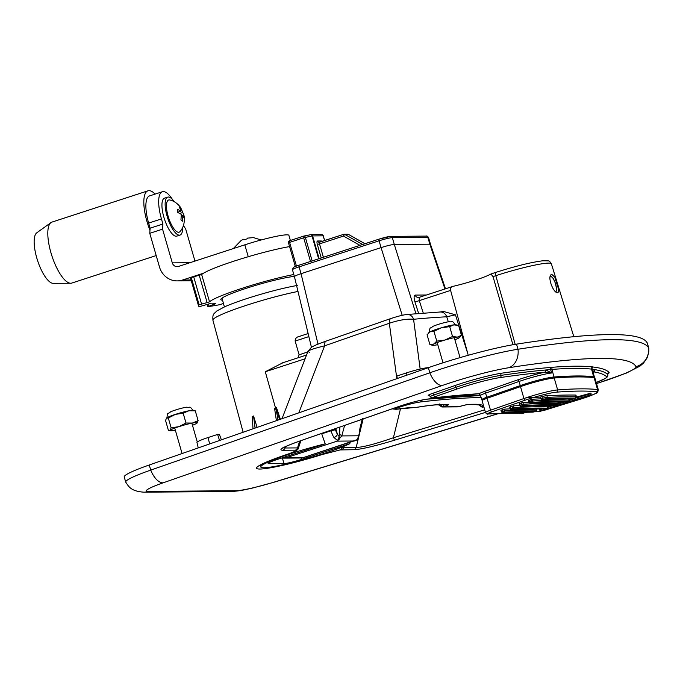 <?xml version="1.0" encoding="UTF-8"?>
<svg xmlns="http://www.w3.org/2000/svg" width="683" height="683" viewBox="0 0 683 683"><rect width="100%" height="100%" fill="white"/><g stroke="black" fill="none" stroke-linecap="round" stroke-linejoin="round"><path stroke-width="1.02" d="M554.827 277.187L558.737 289.754L558.079 292.572C553.734 294.612 546.409 275.522 551.813 274.378L554.827 277.187M448.321 321.813L446.725 316.792A7.12 6.548 -92.8 0 0 440.194 311.994L443.472 311.457L455.441 314.812L446.725 316.792A866.471 84.555 163.9 0 0 413.574 319.285C407.153 318.679 399.068 320.011 389.327 323.264A7.12 3.458 -109.2 0 1 390.949 318.5L326.218 341.073A7.12 3.458 70.8 0 0 324.596 345.837L298.821 412.839M326.594 340.988A7.12 3.458 70.8 0 0 326.218 341.073C314.12 345.333 312.216 346.853 311.371 347.374L307.862 351.506C308.631 350.259 314.206 348.364 324.596 345.837L389.327 323.264L396.84 378.664M309.604 352.326L307.862 351.506L282.011 418.705M420.173 369.068L413.574 319.285A7.12 6.284 -95.5 0 0 406.983 314.487C403.303 314.88 397.958 316.212 390.949 318.5M428.403 367.659A17.809 1.742 163.9 0 0 406.419 372.918L407.008 375.121M198.232 447.911L196.96 442.456A17.809 1.742 163.9 0 1 207.991 437.572L217.595 434.439L219.422 434.431L221.386 439.843M379.091 239.127L299.197 265.158A1.784 0.581 72 0 0 299.137 265.166C295.039 265.858 292.819 267.403 292.461 269.802A10.689 1.042 -16.1 0 1 299.077 266.865L301.049 273.678A10.689 1.042 -16.1 0 1 301.049 273.678C296.772 275.104 294.561 276.077 294.424 276.615L311.448 347.323M282.958 362.724L265.294 371.757L275.539 408.058A56.168 5.481 -16.1 0 0 274.583 408.366L276.393 420.66M253.009 428.813L252.24 416.528A56.168 5.481 -16.1 0 1 253.538 415.99L257.107 427.387M298.01 357.798L299.111 354.784L295.15 341.065C295.21 338.589 296.448 337.095 298.864 336.574L308.135 333.543M279.484 419.584L276.504 407.742L280.389 419.268M592.835 372.252L592.87 372.286A1.784 0.521 166.6 0 1 592.835 372.252L592.093 369.23A1.784 0.452 166.1 0 0 592.135 369.272L592.87 372.286L594.68 369.623A1.784 1.733 98.8 0 1 593.51 371.842L592.946 372.628A25.032 2.442 -16.1 0 1 593.279 372.892L593.476 371.714M594.415 377.665L594.398 377.05A24.955 2.433 163.9 0 0 593.604 376.692A562.613 54.905 163.9 0 0 553.998 376.999A24.955 2.433 163.9 0 0 520.292 385.596L486.8 397.267L485.57 393.143A1.784 0.862 70.8 0 0 484.213 391.564A12.559 1.229 163.9 0 0 479.031 393.707A885.373 86.4 163.9 0 0 433.381 397.899A1.784 1.528 83.4 0 1 433.09 397.967L478.655 393.784A1.784 1.622 -93.6 0 0 479.031 393.707L480.089 394.851L478.587 393.775M520.881 386.484A1.067 0.521 70.8 0 1 520.292 385.596L519.063 381.464A1.784 0.862 70.8 0 0 517.697 379.885A26.808 2.612 163.9 0 1 544.667 372.218A1.784 1.588 -95 0 0 545.683 369.998L551.787 372.952L544.667 372.218A560.811 54.725 163.9 0 0 500.067 377.579A1.784 1.443 -98.3 0 0 500.938 375.377A35.618 3.475 163.9 0 0 456.048 387.27L433.739 395.047A7.12 0.692 163.9 0 0 430.41 396.644C431.332 397.993 432.228 398.428 433.09 397.967M551.727 372.568L550.532 369.597L551.787 372.952A25.032 2.442 -16.1 0 0 519.063 381.464L485.57 393.143A10.783 1.05 -16.1 0 0 480.525 395.551L480.089 394.851M484.725 409.809L393.408 437.743C375.112 444.078 362.699 447.314 356.176 447.442A3.56 3.347 89.6 0 1 353.982 449.713C361.222 449.32 374.779 446.136 394.663 440.159L485.468 412.387M400.511 408.699L393.408 437.743A3.56 0.563 73 0 0 394.663 440.159M340.04 447.852L342.046 447.638A17.809 2.211 -162.8 0 1 340.928 447.51M397.344 378.484L396.814 376.051L406.419 372.918M512.942 344.727L492.998 276.598L490.94 273.994L495.935 272.346A3.56 1.17 72 0 0 495.807 275.684L515.195 344.352M419.123 297.387A3.56 3.347 -90.4 0 1 418.372 297.489L418.372 297.489A3.56 3.347 -90.4 0 1 415.179 295.082C413.847 295.491 413.753 297.703 414.897 301.724A3.56 0.444 162.3 0 0 419.294 300.614L419.208 297.353L453.17 286.305C451.147 286.775 450.293 288.141 450.609 290.412L468.009 354.375L455.441 314.812M490.94 273.994A27.61 2.698 -16.1 0 1 456.073 285.622A27.61 2.698 -16.1 0 1 453.17 286.305M353.982 449.713L340.151 449.918L322.017 454.579A3.56 0.879 -107.5 0 1 321.556 454.263M295.961 450.268L295.312 450.174A3.56 3.347 -90.4 0 0 297.506 447.903L298.326 447.98A3.56 3.526 -60.5 0 1 295.961 450.268C295.876 451.062 292.452 452.59 285.69 454.861A3.56 1.443 71.4 0 0 285.844 454.835A3.56 1.443 71.4 0 0 285.981 454.758M300.819 440.689L298.548 447.8A17.809 1.733 -162.3 0 1 298.326 447.98L298.445 448.116C298.505 449.866 294.305 452.103 285.844 454.835L264.782 462.835L258.917 465.772M480.499 395.491L427.37 399.145A3.56 3.116 -95.9 0 0 427.985 399.009C420.685 399.956 411.157 402.389 399.401 406.291L300.144 440.894C283.428 446.844 277.622 449.969 282.728 450.268A3.56 3.347 -90.4 0 0 284.922 447.997L283.223 447.826M390.249 236.463A8.905 0.871 -16.1 0 0 379.21 239.093A1.784 0.581 72 0 0 379.15 239.101L299.137 265.166A1.784 0.581 72 0 0 299.077 266.865L379.091 240.8A10.689 1.042 -16.1 0 1 392.341 237.641L394.304 244.454C391.513 244.659 387.099 245.709 381.063 247.613A10.689 1.042 -16.1 0 1 381.063 247.613L402.202 315.307M445.504 288.781L430.503 244.343L429.838 244.181A10.689 1.042 -16.1 0 1 429.838 244.181L444.949 288.96M418.372 297.489L419.328 297.327M253.538 415.99L255.075 428.096M219.55 440.475L217.595 434.439M596.532 383.615L626.302 373.123L640.014 366.088L643.565 363.014L647.083 357.918L648.841 351.497L648.85 348.458A71.245 6.95 163.9 0 0 648.824 348.321A71.245 6.95 163.9 0 0 648.79 348.228A608.536 59.387 163.9 0 0 518.004 349.244A71.245 6.95 163.9 0 0 429.82 372.79L150.73 470.1A53.436 5.216 163.9 0 0 125.698 482.061A53.436 5.216 163.9 0 0 125.74 482.155C128.771 486.637 130.829 491.214 143.865 492.178A17.809 16.742 89.6 0 0 148.646 491.401L235.994 490.718A17.809 16.742 89.6 0 1 231.221 491.495L143.865 492.178M648.824 348.321L647.347 343.216A71.245 6.95 163.9 0 0 647.313 343.114A608.536 59.387 163.9 0 0 516.527 344.138A71.245 6.95 163.9 0 0 428.352 367.676L149.253 464.986A53.436 5.216 163.9 0 0 124.229 476.947L125.698 482.061M301.041 273.687L381.063 247.613L301.049 273.678L318.005 344.138M394.304 244.454L429.838 244.181L394.304 244.454L415.921 313.676M340.151 449.918A3.56 2.971 -97.5 0 0 342.046 447.638L343.592 447.544L343.984 446.281M349.892 443.643L301.647 459.369A14.249 1.392 -16.1 0 1 283.974 463.578L269.017 463.689A14.249 1.392 -16.1 0 1 268.12 463.475A14.249 1.392 -16.1 0 1 276.948 459.557L325.193 443.839A48.98 4.781 163.9 0 0 260.795 466.984A48.98 4.781 163.9 0 0 297.523 461.221A48.98 4.781 163.9 0 0 349.892 443.643L349.525 442.584M321.591 433.44L325.193 443.839M458.028 406.863L458.78 406.735M439.271 403.952L443.062 406.829L458.882 406.709L460.555 406.163A3.56 1.17 72 0 0 460.675 406.137A3.56 1.17 72 0 0 460.777 406.086M438.366 404.746L441.935 406.983L444.735 406.283A3.56 1.17 -108 0 1 443.224 404.652M356.372 440.176L354.221 440.996L337.189 441.133L337.308 440.322A3.56 2.245 -82.5 0 0 338.947 436.138A3.56 2.425 -116.3 0 1 338.853 439.784A3.56 3.244 -157.8 0 1 337.308 440.322L333.953 437.53A3.56 1.955 -31.2 0 0 337.411 434.226L338.947 436.138L339.656 434.456A3.56 1.042 -160.1 0 1 341.79 435.916L337.189 441.133L286.476 457.653A10.689 10.04 89.6 0 1 283.616 458.122L300.648 457.986A10.689 10.689 0 0 0 303.875 457.465A10.689 3.5 72 0 1 303.508 457.516A10.689 10.04 89.6 0 1 300.648 457.986M339.818 427.088L339.656 434.456M303.875 457.465L356.808 440.031A3.56 3.56 0 0 0 358.575 437.658L358.584 437.624A3.56 3.364 11.6 0 1 357.243 439.639A3.56 2.126 61.3 0 1 356.808 440.031M344.608 425.415L341.79 435.916L358.746 435.788L357.243 439.639L303.508 457.516L286.476 457.653A10.689 3.5 -108 0 1 284.939 456.953M362.118 419.311L358.746 435.788A3.56 1.562 3.9 0 0 359.036 435.225L358.566 437.666M359.941 245.359L343.498 236.07A1.784 0.538 -60.5 0 1 344.898 234.491L348.543 234.465A1.784 0.538 -60.5 0 1 348.637 234.491A1.784 0.538 -60.5 0 1 348.706 234.559M223.443 303.44L220.105 304.609A64.117 6.258 -16.1 0 1 208.11 306.573L215.743 303.628A53.436 5.216 -16.1 0 1 209.852 303.679L199.351 306.641A64.117 6.258 -16.1 0 1 198.574 306.001L190.711 278.749A64.117 6.258 -16.1 0 1 191.257 277.52L201.656 274.54A53.436 5.216 -16.1 0 1 237.3 260.069A53.436 5.216 -16.1 0 1 289.575 246.589M222.573 300.196A40.963 3.996 -16.1 0 1 220.814 299.581A40.963 3.996 -16.1 0 1 249.534 287.253A40.963 3.996 -16.1 0 1 294.364 276.384M198.574 306.001A64.117 6.258 -16.1 0 1 199.12 304.772L207.137 302.612L199.265 275.36M201.656 274.54L209.519 301.792A53.436 5.216 -16.1 0 1 242.789 288.081A53.436 5.216 -16.1 0 1 293.818 274.506M209.519 301.792L207.137 302.612M536.155 411.328L540.996 411.277M539.715 409.885L539.476 409.254L540.27 408.921A224.084 21.865 163.9 0 0 540.765 408.767M547.39 406.701A224.084 21.865 163.9 0 0 551.412 405.429M558.216 403.269A224.084 21.865 163.9 0 0 561.87 402.099M568.999 399.786A224.084 21.865 163.9 0 0 572.141 398.761M590.658 393.186L576.503 397.071M510.192 408.852A901.398 87.962 163.9 0 0 503.969 409.168L500.912 410.312L501.399 412.011L502.705 412.822A1.067 0.982 -93.1 0 0 502.936 412.771L503.815 412.208A1.067 0.555 -109.5 0 1 502.97 411.251L501.399 412.011M575.59 398.633A1.067 1.067 0 0 1 574.984 398.804A1.067 1.016 -88.8 0 0 575.299 398.752A1.067 1.007 57.2 0 0 575.59 398.633L576.478 396.951L575.982 395.252A12.465 1.221 163.9 0 0 575.308 395.056A946.997 92.41 163.9 0 0 546.895 395.696A12.465 1.221 163.9 0 0 541.935 396.533L540.492 397.079M540.91 398.829A935.599 91.3 163.9 0 0 532.339 399.273L530.981 399.606A12.465 1.221 163.9 0 0 529.803 400.007L528.676 400.52M558.25 403.551L558.233 403.491A924.201 90.182 163.9 0 0 523.357 404.276L520.122 405.267L519.626 403.559L522.862 402.569A924.201 90.182 163.9 0 1 529.086 402.244M547.39 406.872L547.373 406.812A912.795 89.072 163.9 0 0 513.906 407.572L510.671 408.562L510.184 406.855L513.411 405.873A912.795 89.072 163.9 0 1 519.635 405.548M527.259 412.088A7.12 0.692 163.9 0 0 523.34 413.172A885.373 86.4 163.9 0 0 488.533 413.932A8.905 0.871 163.9 0 1 491.888 411.815L525.321 400.144A1.784 0.871 -109.2 0 1 523.946 398.539L490.514 410.21A10.689 1.042 163.9 0 0 485.528 412.592L482.087 400.673A10.689 1.042 -16.1 0 1 487.073 398.283L520.506 386.612A24.938 2.433 -16.1 0 1 554.212 378.015A562.596 54.896 -16.1 0 1 594.09 377.614A24.938 2.433 -16.1 0 1 594.902 377.972L598.342 389.891A24.938 2.433 163.9 0 0 597.531 389.541A562.596 54.896 163.9 0 0 557.652 389.933A24.938 2.433 163.9 0 0 523.946 398.539L520.506 386.612M522.264 413.147L523.34 413.172M575.308 395.056L575.795 396.763A946.997 92.41 163.9 0 0 547.382 397.395A12.465 1.221 163.9 0 0 542.43 398.232A1.067 0.555 77.3 0 1 542.217 399.495A943.786 92.094 163.9 0 1 575.299 398.752A11.398 1.11 163.9 0 0 575.12 398.095A945.929 92.307 163.9 0 0 546.741 398.727A11.398 1.11 163.9 0 0 542.217 399.495A1.067 0.982 -93.2 0 1 540.987 398.787L540.893 398.77A1.067 1.067 0 0 0 541.978 399.538L574.984 398.804M566.053 402.167A1.067 1.016 -88.6 0 0 566.378 402.125L566.873 401.971A11.398 1.11 163.9 0 0 568.376 401.502A934.532 91.198 163.9 0 0 532.194 402.313A11.398 1.11 163.9 0 0 531.118 402.68L530.392 402.927A1.067 0.973 -93.4 0 1 530.162 402.97L530.162 402.97C543.745 402.176 555.714 401.911 566.053 402.167M529.163 402.219A1.067 0.973 -93.4 0 0 530.162 402.97A1.067 1.067 0 0 1 529.069 402.202L529.163 402.219M261.145 239.972L253.504 237.616A7.88 0.768 163.9 0 0 253.436 237.607L247.477 238.128M247.536 238.145L247.417 238.785A7.88 0.768 163.9 0 0 243.908 239.818L244.019 239.178L244.181 239.733M243.908 239.818L244.019 239.178M183.437 225.501L185.682 228.967L194.945 261.077M290.369 240.459L288.892 235.353A33.843 3.304 163.9 0 0 286.783 234.832A33.843 3.304 163.9 0 0 244.821 244.83L178.57 266.413A5.344 5.02 -90.4 0 1 172.295 262.87L162.563 229.146L149.765 233.313L150.115 228.19L162.913 224.024L161.444 218.91A28.498 9.323 -108 0 1 162.349 191.744A28.498 9.323 -108 0 1 172.5 199.521M162.563 229.146L162.913 224.024M150.115 228.19L148.638 223.085A28.498 9.323 -108 0 1 149.543 195.91L162.349 191.744M203.602 273.166L182.506 280.039A19.594 18.415 89.6 0 1 177.256 280.892A19.594 18.415 89.6 0 1 159.498 267.036L149.765 233.313M149.97 230.282A32.058 10.493 -108 0 1 147.946 190.822A32.058 10.493 -108 0 1 155.109 194.1M156.185 255.57L71.8 283.069A32.058 10.493 -108 0 1 70.708 283.24L53.231 283.343A26.714 8.742 -108 0 1 37.556 260.505A26.714 8.742 -108 0 1 36.771 232.818L50.952 222.607A32.058 10.493 -108 0 1 51.934 222.103L147.946 190.822M70.708 283.24A32.058 10.493 -108 0 1 51.891 255.835A32.058 10.493 -108 0 1 50.952 222.607M180.918 211.167L179.211 206.403A7.88 2.578 -108 0 1 180.773 207.82L183.906 215.162A7.88 2.578 -108 0 1 184.145 216.417A7.88 2.578 -108 0 1 184.325 218.372L182.89 215.785L182.515 221.232A7.88 2.578 -108 0 1 180.952 219.815L181.337 214.377L177.819 212.464A7.88 2.578 -108 0 1 177.52 210.782A7.88 2.578 -108 0 1 177.401 209.254L180.918 211.167L177.759 212.191M184.145 216.417L184.384 219.03C184.325 224.186 182.89 228.344 180.064 231.52A16.921 5.541 -108 0 1 172.679 226.893A16.921 5.541 -108 0 1 166.703 209.57A16.921 5.541 -108 0 1 169.785 199.982C173.772 200.862 177.273 203.218 180.295 207.051L183.906 215.162L181.396 215.384M174.233 201.707A19.952 6.531 72 0 0 167.702 197.122L164.501 198.164A19.952 6.531 72 0 0 164.475 219.158A19.952 6.531 72 0 0 176.863 236.105L180.064 235.054A19.952 6.531 72 0 0 182.634 227.507M167.702 197.122A19.952 6.531 72 0 0 167.677 218.116A19.952 6.531 72 0 0 180.064 235.054M182.472 212.575L179.911 213.412M182.89 215.785L181.396 216.28M180.15 208.358L180.773 207.82M171.143 427.84L178.92 426.644L186.007 423.025L192.41 423.05L198.113 420.643L197.08 423.076A14.249 1.392 163.9 0 0 197.148 423.008A14.249 1.392 163.9 0 0 192.41 423.05A14.249 1.392 163.9 0 0 178.92 426.644A14.249 1.392 163.9 0 0 170.11 430.273L171.143 427.84L168.3 418.013L166.49 418.081A14.249 1.392 163.9 0 0 166.49 418.09L166.49 418.081A14.249 1.392 163.9 0 1 166.575 418.013L165.542 420.446L168.377 430.273L170.169 430.794A14.249 1.392 163.9 0 0 174.78 430.299A14.249 1.392 -16.1 0 0 175.343 430.188M168.377 430.273L170.11 430.273A14.249 1.392 163.9 0 0 170.169 430.794M193.041 410.585C189.311 405.198 190.54 408.041 186.8 407.188A9.793 0.956 163.9 0 0 175.574 409.979A9.793 0.956 163.9 0 0 170.502 411.892C167.796 414.607 167.318 411.542 167.028 418.098M192.452 425.244A14.249 1.392 163.9 0 0 197.08 423.076M198.113 420.643L195.27 410.807L188.867 410.782L183.164 413.198L175.386 414.385A14.249 1.392 163.9 0 0 166.575 418.013M168.3 418.013L175.386 414.385A14.249 1.392 163.9 0 1 188.867 410.782A14.249 1.392 163.9 0 1 193.485 410.287L195.27 410.807M186.007 423.025L183.164 413.198M432.604 345.291L429.906 344.582L433.688 344.061A14.249 1.392 163.9 0 0 432.604 345.291A14.249 1.392 163.9 0 0 434.712 345.214A14.249 1.392 163.9 0 0 437.777 344.684M452.539 336.488L457.345 337.12A14.249 1.392 163.9 0 0 445.009 340.014L452.539 336.488L449.704 326.653L441.466 327.755L433.936 331.289L430.153 331.801A14.249 1.392 -16.1 0 1 441.466 327.755A14.249 1.392 163.9 0 1 453.802 324.86L449.704 326.653M454.887 339.741A14.249 1.392 163.9 0 0 458.37 338.273A14.249 1.392 163.9 0 0 459.582 337.504A14.249 1.392 163.9 0 0 457.345 337.12L461.443 335.319L458.609 325.492L453.802 324.86A14.249 1.392 163.9 0 1 455.911 324.784L457.26 325.108M455.476 325.082C451.745 319.695 452.974 322.538 449.235 321.684A9.793 0.956 163.9 0 0 432.937 326.389A9.793 0.956 163.9 0 0 432.732 326.483M436.77 341.116L433.688 344.061A14.249 1.392 -16.1 0 1 445.009 340.014L436.77 341.116L433.936 331.289M429.906 344.582L427.071 334.755L430.153 331.801A14.249 1.392 163.9 0 0 428.933 332.57L428.378 333.133M459.582 337.504L461.443 335.319M540.407 397.088L526.2 397.882M496.054 272.329A3.56 1.17 72 0 0 495.935 272.346C515.443 266.148 531.024 262.298 542.686 260.795C551.966 260.855 548.398 260.667 551.36 263.732A42.662 4.166 163.9 0 0 495.807 275.684L492.998 276.598M305.062 358.797L265.294 371.757M297.993 291.445A54.29 5.302 163.9 0 0 242.03 306.761A54.29 5.302 163.9 0 0 212.9 320.173L243.131 432.262M308.87 336.591L295.15 341.065M277.93 420.122A28.498 9.323 72 0 0 275.539 408.058L276.504 407.742M593.339 371.945A26.808 2.612 163.9 0 0 593.51 371.842A560.811 54.725 163.9 0 1 606.589 376.751A1.784 1.767 135.2 0 0 607.802 374.549A562.596 54.896 163.9 0 0 594.68 369.623A562.596 54.896 163.9 0 0 592.135 369.272A1.784 1.725 -83.2 0 1 593.305 367.053A26.876 2.621 163.9 0 0 592.724 366.925A1.784 1.725 -83.6 0 0 591.555 369.11A25.092 2.45 -16.1 0 1 592.093 369.23A1.784 1.759 -67.5 0 1 593.305 367.053A564.371 55.075 163.9 0 1 609.014 372.337A1.784 1.767 -44.8 0 0 607.802 374.549A35.618 3.475 163.9 0 1 607.904 374.711L607.733 373.934M500.067 377.579A33.843 3.304 163.9 0 0 457.414 388.875L435.114 396.652A1.784 0.862 -109.2 0 1 433.739 395.047A1.784 0.862 70.8 0 0 432.373 393.442A8.905 0.871 163.9 0 0 429.351 395.534M435.114 396.652A5.344 0.521 163.9 0 0 433.381 397.899M457.414 388.875A1.784 0.862 -109.2 0 1 456.048 387.27A1.784 0.862 70.8 0 0 454.673 385.664L432.373 393.442M501.817 373.174A564.371 55.075 163.9 0 1 551.565 367.377A1.784 1.511 -97 0 0 550.609 369.554A25.092 2.45 -16.1 0 1 551.941 369.418A1.784 1.605 85.7 0 1 552.982 367.232A26.876 2.621 163.9 0 0 551.565 367.377A1.784 1.605 -94.5 0 0 550.532 369.597A562.596 54.896 163.9 0 0 545.683 369.998A562.596 54.896 163.9 0 0 500.938 375.377A1.784 1.443 81.7 0 1 501.817 373.174A37.403 3.654 163.9 0 0 454.673 385.664M607.469 374.233A37.403 3.654 163.9 0 0 609.014 372.337M553.768 378.049A1.067 0.965 85.7 0 0 553.998 376.999L551.941 369.418A562.749 54.913 -16.1 0 1 591.555 369.11L593.604 376.692A1.067 1.033 96.4 0 1 593.484 377.554M592.724 366.925A564.525 55.092 163.9 0 0 552.982 367.232M607.904 374.711L607.358 376.888L605.369 378.433L596.225 382.531A33.843 3.304 163.9 0 0 606.589 376.751M363.143 418.952L358.916 436.249M358.498 437.948L356.176 447.442L343.592 447.544A3.56 3.347 -90.4 0 1 341.398 449.815M285.69 454.861A53.368 5.208 163.9 0 0 259.907 469.042A53.368 5.208 163.9 0 0 322.017 454.579M285.426 446.673L284.922 447.997L297.506 447.903L299.675 441.081M282.728 450.268L295.312 450.174M480.448 395.355A864.951 84.402 163.9 0 0 427.985 399.009M414.897 301.724L418.628 313.446M423.264 313.07L419.294 300.614L450.609 290.412M415.179 295.082L426.423 294.996M307.674 351.993L299.111 354.784M487.406 398.172A1.067 0.521 70.8 0 1 486.8 397.267A10.706 1.042 163.9 0 0 481.788 399.666L480.525 395.551M207.991 437.572L209.707 443.916M517.697 379.885L484.213 391.564M149.253 464.986L150.73 470.1A17.809 8.648 70.8 0 0 163.254 482.787A35.986 3.509 163.9 0 0 148.646 491.401M428.352 367.676L429.82 372.79A17.809 8.648 70.8 0 0 442.345 385.477L163.254 482.787M235.994 490.718A35.986 3.509 163.9 0 0 274.814 481.916A17.809 2.834 73 0 0 275.104 481.925L252.343 488.106C244.386 489.737 241.722 490.864 231.221 491.495M516.527 344.138L518.004 349.244A17.809 14.053 81.1 0 1 508.929 367.702A53.795 5.251 163.9 0 0 442.345 385.477M274.814 481.916L498.573 413.488M647.313 343.114L648.79 348.228A17.809 17.724 155.1 0 1 635.967 366.711A591.085 57.679 163.9 0 0 508.929 367.702M596.507 383.53A53.795 5.251 163.9 0 0 635.967 366.711M301.647 459.369L301.237 457.969M269.017 463.689L268.761 462.809M283.974 463.578L282.386 458.062M483.863 406.812A14.249 1.392 -16.1 0 1 483.41 406.59A138.154 13.481 -16.1 0 0 474.753 404.259L468.307 404.31A3.56 3.347 89.6 0 1 467.351 404.464L458.08 406.863L441.935 406.983L438.162 404.447M468.307 404.31L460.555 406.163M481.165 397.651A687.072 67.045 163.9 0 0 420.284 401.997C416.178 402.509 410.466 403.849 403.132 406.018L398.641 407.461C394.441 408.938 393.732 409.51 396.516 409.168A3.56 2.92 82 0 1 396.029 409.296L417.637 407.213C427.797 405.557 435.523 404.712 440.825 404.678A3.56 3.347 89.6 0 0 441.781 404.515A138.154 13.481 163.9 0 0 418.047 407.102A3.56 2.741 80.7 0 1 417.637 407.213M418.047 407.102A14.249 1.392 163.9 0 1 415.674 407.367A164.466 16.05 163.9 0 0 396.516 409.168M441.781 404.515L448.236 404.464C449.183 404.567 448.022 405.173 444.735 406.283M448.236 404.464A3.56 3.347 89.6 0 1 447.28 404.626L440.825 404.678M330.922 430.196L331.084 430.777L335.507 429.727A7.12 2.331 72 0 0 337.411 434.226L335.763 428.506M335.208 428.693L335.507 429.727M321.727 433.825L331.084 430.777A10.689 3.5 72 0 0 333.953 437.53M415.674 407.367A3.56 3.33 88.9 0 1 414.76 407.52M398.641 407.461A3.56 1.17 -108 0 1 397.788 406.88M400.69 406.786A3.56 1.17 -108 0 1 399.811 406.172M403.132 406.018A3.56 0.538 -107 0 1 402.569 405.25M420.284 401.997A3.56 3.048 -96.7 0 0 422.154 399.999M474.753 404.259A3.56 3.347 89.6 0 1 473.797 404.421L479.671 405.028M483.41 406.59A3.56 3.543 172.8 0 1 479.295 404.882M483.897 406.923A3.56 3.364 90.3 0 1 483.223 406.991C482.454 407.742 481.054 406.812 479.005 404.199M362.596 244.497L344.898 234.491A1.784 1.673 89.6 0 0 344.095 234.286L347.749 234.26A1.784 1.673 89.6 0 1 348.543 234.465L364.944 243.729M303.679 236.13L289.72 240.672A1.784 0.581 72 0 0 289.66 240.681A1.784 0.581 72 0 0 289.601 242.38L288.499 242.875L295.338 266.549M312.148 260.932L305.344 237.351A1.784 1.135 -101.4 0 0 303.926 236.045A1.784 1.135 -101.4 0 0 303.79 236.087A1.784 0.581 72 0 0 303.73 236.096A1.784 0.581 72 0 0 303.67 237.795L289.601 242.38L296.448 266.105M319.533 242.209A1.784 1.673 89.6 0 1 317.544 240.997L321.198 240.971A3.56 1.17 -108 0 1 321.932 241.423M321.497 241.56A1.784 1.673 89.6 0 1 321.198 240.971M317.544 240.997A3.56 1.17 -108 0 0 317.313 244.412L319.524 243.882A1.784 0.581 -108 0 1 319.576 242.183A1.784 0.581 -108 0 1 319.635 242.175L343.506 234.406M319.157 242.26L343.558 234.371A1.784 0.581 -108 0 1 343.617 234.363A1.784 1.673 89.6 0 1 344.095 234.286A1.784 1.784 0 0 0 343.558 234.371A1.784 0.581 -108 0 0 343.498 236.07L319.524 243.882L323.383 257.269M288.499 242.875A1.784 1.784 0 0 1 289.66 240.681L303.73 236.096A1.784 1.784 0 0 1 303.926 236.045L310.637 234.687A1.784 1.135 78.6 0 0 310.5 234.73L304.072 236.036M319.149 258.652L312.592 235.917L323.204 235.831L324.57 240.561M317.313 244.412L321.223 257.969M318.637 258.814L312.046 235.994L312.592 235.917A1.784 1.673 -90.4 0 0 310.978 234.653A1.784 1.784 0 0 0 310.637 234.687A1.784 1.135 78.6 0 1 312.046 235.994L303.67 237.795L310.509 261.469M324.63 240.544L323.315 235.857A1.784 1.784 0 0 0 321.591 234.568A1.784 1.673 89.6 0 1 323.204 235.831L324.664 240.527M390.727 236.386A1.784 1.673 89.6 0 1 392.341 237.641L427.865 237.368A1.784 1.673 89.6 0 0 426.252 236.105L390.727 236.386L379.15 239.101A1.784 0.581 72 0 0 379.091 240.8L381.054 247.613M429.829 244.181L427.865 237.368A10.689 1.042 -16.1 0 1 428.531 237.53L430.495 244.326M321.591 234.568L310.978 234.653A1.784 1.673 -90.4 0 0 310.714 234.679M191.257 277.52L199.12 304.772M193.656 276.7L201.519 303.944M208.341 303.961L208.947 306.069M576.162 399.188L575.026 399.794A225.151 21.967 -16.1 0 1 540.987 410.662L543.344 410.637A231.921 22.633 -16.1 0 0 577.263 399.803L590.368 395.039L576.162 399.188A1.067 1.007 89.4 0 1 575.76 399.231M574.318 398.787A224.084 21.865 -16.1 0 1 569.152 400.486M564.081 402.125A224.084 21.865 -16.1 0 1 558.318 403.977M553.657 405.463A224.084 21.865 -16.1 0 1 547.425 407.427M543.053 408.793A224.084 21.865 -16.1 0 1 540.466 409.595L540.987 410.662A1.067 1.007 -90.6 0 1 539.741 409.954L539.672 409.937A1.067 1.067 0 0 0 540.705 410.705L543.053 410.679A1.067 1.007 -90.6 0 0 543.344 410.637L543.361 410.637A1.067 1.067 0 0 1 543.053 410.679M540.27 408.921L540.466 409.595L539.672 409.937L539.476 409.254M589.864 393.237L590.061 393.92L576.384 397.848M536.522 410.201L536.505 410.142A1.067 1.016 -88.8 0 1 535.831 411.473L532.8 412.131A1.067 1.016 -89 0 0 533.116 412.088L535.831 411.473A900.331 87.859 163.9 0 0 503.815 412.208A1.067 0.982 86.8 0 0 504.455 410.867L503.969 409.168M533.116 412.088A898.196 87.646 163.9 0 0 502.936 412.771M536.112 408.75L536.505 410.142A901.398 87.962 163.9 0 0 504.455 410.867L502.97 411.251L502.475 409.544M540.398 397.071L540.893 398.77L542.43 398.232L541.935 396.533M546.741 398.727A1.067 0.982 87.1 0 0 547.382 397.395L546.895 395.696M576.478 396.951A12.465 1.221 163.9 0 0 575.795 396.763A1.067 1.016 90.8 0 1 575.12 398.095M569.067 400.229L569.059 400.17A935.599 91.3 163.9 0 0 532.825 400.972L531.468 401.314A12.465 1.221 163.9 0 0 530.298 401.715L529.803 400.007M532.339 399.273L532.825 400.972A1.067 0.973 -93.4 0 1 532.194 402.313L530.981 399.606M566.412 402.116L566.395 402.125A932.389 90.984 163.9 0 0 530.392 402.927A1.067 0.521 70.8 0 1 529.573 401.963L529.077 400.264M531.118 402.68A1.067 0.521 70.8 0 1 530.298 401.715L529.069 402.202L528.582 400.503M568.691 398.735L569.11 400.178A1.067 1.067 0 0 1 568.41 401.493L568.376 401.502A1.067 1.016 -88.5 0 0 569.059 400.17L568.64 398.735M519.131 403.798L519.626 405.497A1.067 1.067 0 0 0 520.711 406.274A1.067 0.973 -93.3 0 0 520.941 406.223A1.067 0.521 70.8 0 1 520.122 405.267L519.72 405.514A1.067 0.973 -93.3 0 0 520.711 406.274C533.722 405.523 545.213 405.258 555.202 405.497A1.067 1.016 -88.7 0 0 555.518 405.446L555.535 405.446A920.991 89.874 163.9 0 0 520.941 406.223L522.717 405.608A1.067 0.973 -93.3 0 0 523.357 404.276L522.862 402.569M555.202 405.497A1.067 1.067 0 0 0 555.535 405.446L557.559 404.823A923.126 90.079 163.9 0 0 522.717 405.608A1.067 0.521 70.8 0 1 521.889 404.643L521.402 402.944M557.874 402.074L558.284 403.508A1.067 1.067 0 0 1 557.576 404.823L557.559 404.823A1.067 1.016 -88.6 0 0 558.233 403.491L557.823 402.074M511.951 406.24L512.446 407.939A1.067 0.521 70.8 0 0 513.266 408.904A911.728 88.969 163.9 0 1 546.699 408.152L544.658 408.776A1.067 1.016 -88.8 0 1 544.342 408.818A1.067 1.067 0 0 0 544.675 408.776L544.658 408.776A909.594 88.764 163.9 0 0 511.499 409.527L513.266 408.904A1.067 0.982 -93.3 0 0 513.906 407.572L513.411 405.873M547.015 405.412L547.425 406.829A1.067 1.067 0 0 1 546.716 408.152A1.067 1.016 -88.7 0 0 547.373 406.812L546.972 405.412M554.963 407L579.116 399.606A23.154 2.262 163.9 0 0 596.37 391.76A560.811 54.725 163.9 0 0 556.619 392.153A23.154 2.262 163.9 0 0 525.321 400.144M491.888 411.815A1.784 0.871 70.8 0 1 490.514 410.21L487.073 398.283M556.619 392.153A1.784 1.605 -94.4 0 0 557.652 389.933L554.212 378.015M596.37 391.76A1.784 1.725 -83.9 0 0 597.531 389.541L594.09 377.614M522.794 413.249C512.848 412.984 501.305 413.232 488.14 414A1.784 1.631 -93.4 0 0 488.533 413.932M575.026 399.794L574.343 398.787M575.752 398.522L575.931 399.196A1.067 1.007 89.4 0 1 574.821 398.795M579.577 399.196A1.067 1.007 -90.6 0 0 579.679 399.196L577.263 399.803M590.906 393.041L591.102 393.724A1.067 1.067 0 0 1 590.479 395.013A1.067 0.785 67.9 0 1 590.368 395.039L590.061 393.92L590.855 393.869M590.479 395.013L580.388 399.12A1.067 1.067 0 0 1 579.995 399.196A1.067 1.007 -90.6 0 0 580.277 399.145A1.067 0.785 67.9 0 0 580.49 399.068M535.848 411.473L535.865 411.465A1.067 1.067 0 0 0 536.565 410.159L536.164 408.75M568.41 401.493L566.378 402.125A1.067 1.067 0 0 1 566.062 402.167M510.269 408.818A1.067 0.982 -93.3 0 0 511.499 409.527A1.067 0.521 70.8 0 1 510.671 408.562L510.269 408.818M579.116 399.606L554.058 407.29M148.638 223.085L161.444 218.91M182.506 280.039L191.061 279.97M244.821 244.83L248.253 256.723M172.295 262.87L189.874 262.733M177.059 413.855A13.54 1.323 -16.1 0 1 182.301 412.344M439.493 328.352A13.54 1.323 -16.1 0 1 444.735 326.841M555.731 291.667A8.128 2.664 72 0 0 555.194 282.762A8.128 2.664 72 0 0 550.344 276.427M551.36 263.732L573.814 336.693M440.194 311.994L406.983 314.487M460.043 357.61L454.28 337.658M443.002 362.801L437.171 342.593M197.276 441.969L191.855 423.161M182.079 453.546L174.737 428.096M281.925 363.04L306.505 355.032M430.41 396.644L429.172 395.491L429.769 395.448M427.37 399.145C420.429 400.05 411.175 402.415 399.589 406.248L300.332 440.859C290.155 444.488 284.23 446.964 282.557 448.27L283.095 447.416M594.398 377.05L593.279 372.892M482.326 400.34L481.788 399.666M498.914 413.471L275.104 481.925M212.9 320.173C212.644 313.497 213.344 314.564 216.852 310.944L225.125 306.573C231.546 303.79 239.878 300.776 250.115 297.532C268.214 291.863 283.949 287.833 297.318 285.443M222.009 298.104L224.383 306.898M260.325 465.089L260.795 466.984M281.797 457.977A10.689 10.689 0 0 0 283.616 458.122M392.085 408.861L396.029 409.296M362.545 418.722C359.634 428.642 360.052 427.353 359.036 435.225M467.36 404.464L473.797 404.421M483.914 407L483.223 406.991M364.978 243.72L348.637 234.491A1.784 1.784 0 0 0 347.749 234.26M426.252 236.105C426.807 235.737 427.567 236.207 428.531 237.53M292.461 269.802L294.424 276.598M207.205 304.319L207.845 306.556M488.14 414C487.44 414.461 486.569 413.983 485.528 412.592M575.88 399.239L575.649 399.239A1.067 1.067 0 0 1 574.77 398.795M577.297 399.794L543.361 410.637M532.8 412.131L502.705 412.822M509.68 407.094L510.175 408.801A1.067 1.067 0 0 0 511.26 409.569L544.342 408.818M546.716 408.152L544.675 408.776M557.576 404.823L555.535 405.446M579.141 399.606C592.357 395.167 598.547 392.657 597.71 392.068L598.342 389.891M243.951 239.161L241.278 240.331L233.321 248.578M177.256 280.892L191.291 280.781M429.462 332.595C429.624 326.098 430.503 328.967 432.672 326.517L432.937 326.389M550.566 275.821L553.213 278.442L555.39 283.163L556.508 288.585L556.082 291.931"/></g></svg>
